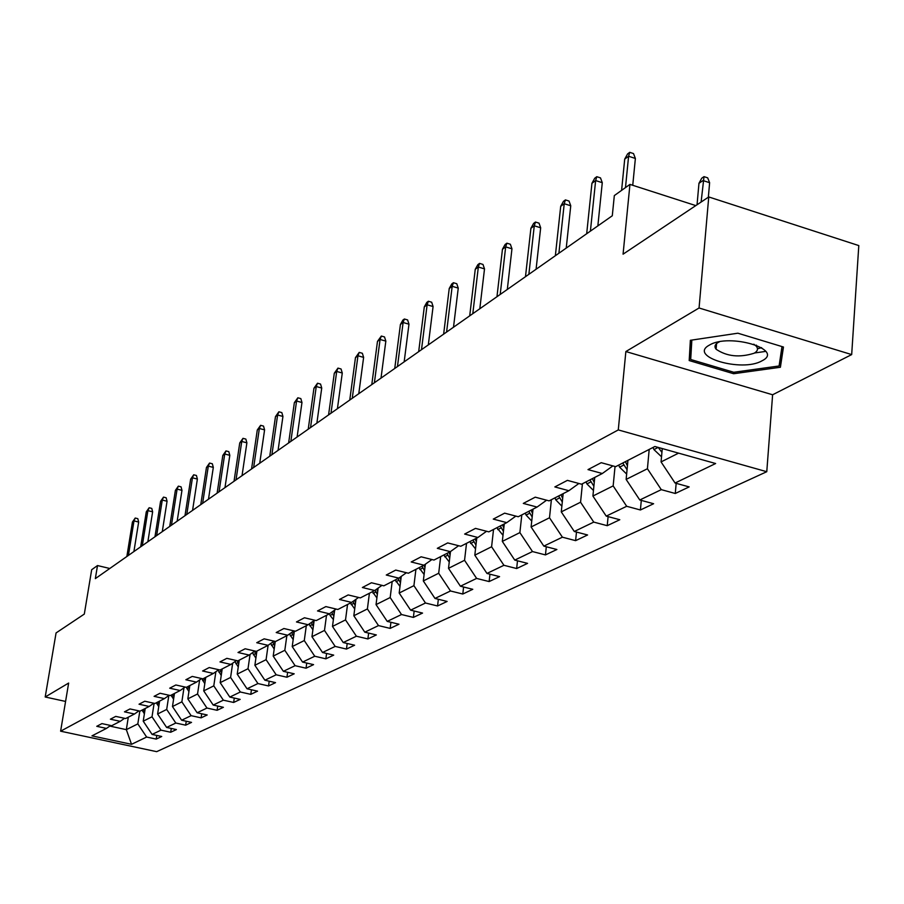 <?xml version="1.0" encoding="UTF-8"?>
<svg xmlns="http://www.w3.org/2000/svg" width="904" height="904" viewBox="0 0 904 904"><rect width="100%" height="100%" fill="white"/><g stroke="black" fill="none" stroke-linecap="round" stroke-linejoin="round"><path stroke-width="1.36" d="M715.098 345.791L716.352 346.209M757.473 348.718L761.654 347.735M851.681 354.583L858.8 245.583L708.747 196.948L699.063 307.993L625.862 351.543L618.279 429.92L766.773 471.707L772.615 394.765L851.681 354.583L699.063 307.993M618.279 429.92L60.613 731.189L156.663 751.665L766.773 471.707M60.613 731.189L68.647 683.051L45.2 696.995L65.574 701.436M45.2 696.995L56.071 632.936L84.309 614.076L91.677 569.723L97.508 565.554L95.338 578.628L612.29 215.762L614.324 195.58L629.952 184.393L623.071 254.182L708.747 196.948M131.532 744.308L146.64 737.042L156.211 739.099L161.726 736.489L152.098 734.421L160.98 730.149L170.698 732.251L176.393 729.562L166.63 727.437L175.805 723.03L185.648 725.177L191.535 722.386L181.636 720.228L191.117 715.663L201.106 717.855L207.197 714.974L197.151 712.77L206.959 708.047L217.107 710.295L223.401 707.312L213.197 705.052L223.356 700.171L233.65 702.464L240.17 699.38L229.819 697.063L240.34 692.001L250.781 694.351L257.538 691.153L247.029 688.78L257.934 683.548L268.533 685.955L275.539 682.633L264.872 680.215L276.172 674.779L286.941 677.243L294.207 673.808L283.37 671.322L295.099 665.683L306.038 668.203L313.575 664.632L302.569 662.09L314.75 656.236L325.869 658.824L333.7 655.117L322.513 652.496L335.169 646.416L346.469 649.072L354.605 645.219L343.237 642.541L356.402 636.213L367.883 638.936L376.346 634.936L364.798 632.178L378.493 625.591L390.166 628.393L398.98 624.223L387.228 621.387L401.5 614.528L413.377 617.409L422.552 613.07L410.608 610.155L425.479 603.002L437.559 605.974L447.13 601.442L434.982 598.437L450.497 590.979L462.791 594.03L472.781 589.306L460.407 586.21L476.623 578.424L489.132 581.566L499.573 576.628L486.973 573.441L503.923 565.294L516.659 568.537L527.574 563.373L514.749 560.096L532.49 551.564L545.451 554.909L556.887 549.508L543.824 546.118L562.401 537.191L575.611 540.648L587.589 534.976L574.289 531.473L593.759 522.105L607.228 525.687L619.794 519.732L606.234 516.116L626.687 506.285L640.405 509.98L653.615 503.731L639.783 499.991L661.287 489.652L675.277 493.482L689.164 486.906L675.062 483.03L715.629 463.526L654.891 446.497L615.647 466.667L601.216 462.69L587.995 469.605L602.324 473.515L581.543 484.205L567.396 480.363L554.841 486.928L568.876 490.714L549.112 500.872L535.247 497.166L523.303 503.415L537.066 507.065L518.252 516.738L504.647 513.156L493.268 519.099L506.771 522.636L488.838 531.857L475.493 528.388L464.645 534.061L477.9 537.484L460.78 546.276L447.683 542.92L437.321 548.332L450.328 551.655L433.988 560.051L421.128 556.807L411.23 561.972L423.999 565.192L408.359 573.226L395.737 570.074L386.268 575.023L398.811 578.131L383.85 585.826L371.442 582.764L362.38 587.51L374.697 590.527L360.357 597.894L348.176 594.934L339.475 599.465L351.588 602.414L337.836 609.477L325.858 606.584L317.519 610.946L329.418 613.805L316.231 620.585L304.456 617.771L296.455 621.952L308.151 624.743L295.472 631.252L283.901 628.517L276.206 632.54L287.709 635.241L275.528 641.501L264.137 638.846L256.747 642.71L268.059 645.343L256.34 651.366L245.131 648.778L238.012 652.496L249.154 655.061L237.865 660.869L226.836 658.338L219.988 661.92L230.938 664.429L220.067 670.011L209.219 667.547L202.609 670.994L213.4 673.446L202.914 678.825L192.236 676.418L185.862 679.751L196.484 682.136L186.371 687.334L175.851 684.983L169.703 688.193L180.156 690.52L170.404 695.549L160.042 693.244L154.098 696.34L164.404 698.622L154.98 703.47L144.764 701.221L139.035 704.216L149.183 706.453L140.063 711.132L130.006 708.939L124.469 711.832L134.47 714.013L125.656 718.544L115.735 716.397L110.378 719.2L120.232 721.324L111.712 725.709L101.937 723.607L96.751 726.319L106.469 728.409L91.959 735.867L131.532 744.308L126.334 729.652L137.826 723.889L139.826 711.086M649.196 449.424L647.422 468.747L626.133 479.402L627.941 460.351M612.856 465.899L602.324 473.515M661.287 489.652L647.422 468.747M639.783 499.991L626.133 479.402M615.036 466.498L613.161 485.9L592.911 496.036L594.753 477.414M578.888 483.482L568.876 490.714M626.687 506.285L613.161 485.9M606.234 516.116L592.911 496.036M582.425 483.753L580.56 502.217L561.271 511.879L563.158 493.652M546.604 500.194L537.066 507.065M593.759 522.105L580.56 502.217M574.289 531.473L561.271 511.879M551.395 499.697L549.496 517.777L531.1 526.987L533.021 509.144M515.868 516.105L506.771 522.636M562.401 537.191L549.496 517.777M543.824 546.118L531.1 526.987M521.8 514.907L519.879 532.603L502.319 541.394L504.262 523.936M486.567 531.269L477.9 537.484M532.49 551.564L519.879 532.603M514.749 560.096L502.319 541.394M493.539 529.439L491.595 546.762L474.815 555.169L476.77 538.061M458.622 545.722L450.328 551.655M503.923 565.294L491.595 546.762M486.973 573.441L474.815 555.169M466.52 543.327L464.554 560.299L448.508 568.333L450.486 551.542M431.92 559.531L423.999 565.192M476.623 578.424L464.554 560.299M460.407 586.21L448.508 568.333M440.677 556.615L438.689 573.249L423.321 580.944L425.343 564.22M406.393 572.729L398.811 578.131M450.497 590.979L438.689 573.249M434.982 598.437L423.321 580.944M415.919 569.339L413.919 585.656L399.184 593.035L401.252 576.39M381.963 585.363L374.697 590.527M425.479 603.002L413.919 585.656M410.608 610.155L399.184 593.035M392.178 581.543L390.178 597.544L376.041 604.618L378.143 588.075M358.549 597.465L351.588 602.414M401.5 614.528L390.178 597.544M387.228 621.387L376.041 604.618M369.408 593.25L367.397 608.946L353.826 615.748L355.961 599.295M336.107 609.059L329.418 613.805L330.107 615.443L332.627 614.144L333.836 616.234M378.493 625.591L367.397 608.946M364.798 632.178L353.826 615.748M347.543 604.494L345.52 619.907L332.48 626.427L334.649 610.098M314.569 620.189L308.151 624.743M356.402 636.213L345.52 619.907M343.237 642.541L332.48 626.427M326.513 615.296L324.491 630.427L311.959 636.71L314.151 620.483M293.89 630.879L287.709 635.241M335.169 646.416L324.491 630.427M322.513 652.496L311.959 636.71M306.309 625.681L304.275 640.552L292.218 646.586L294.365 630.992M274.002 641.151L268.059 645.343M314.75 656.236L304.275 640.552M302.569 662.09L292.218 646.586M286.85 635.681L284.816 650.292L273.2 656.112L275.257 641.444M254.871 651.027L249.154 655.061M295.099 665.683L284.816 650.292M283.37 671.322L273.2 656.112M268.104 645.309L266.081 659.683L254.883 665.276L256.905 651.072M236.452 660.541L230.938 664.429M276.172 674.779L266.081 659.683M264.872 680.215L254.883 665.276M250.069 654.417L248.012 668.723L237.221 674.124L239.244 660.157M218.712 669.706L213.4 673.446M257.934 683.548L248.012 668.723M247.029 688.78L237.221 674.124M232.667 663.208L230.599 677.446L220.18 682.656L222.192 668.915M201.615 678.531L196.484 682.136M240.34 692.001L230.599 677.446M229.819 697.063L220.18 682.656M215.875 671.706L213.785 685.865L203.728 690.893L205.739 677.379M185.117 687.051L180.156 690.52M223.356 700.171L213.785 685.865M213.197 705.052L203.728 690.893M199.648 679.91L197.547 693.989L187.829 698.86L189.84 685.548M169.184 695.278L164.404 698.622M206.959 708.047L197.547 693.989M197.151 712.77L187.829 698.86M183.975 687.842L181.862 701.843L172.472 706.544L174.461 693.458M153.804 703.21L149.183 706.453M191.117 715.663L181.862 701.843M181.636 720.228L172.472 706.544M168.822 695.526L166.698 709.437L157.612 713.99L159.601 701.097M138.933 710.883L134.47 714.013M175.805 723.03L166.698 709.437M166.63 727.437L157.612 713.99M154.121 703.278L152.019 716.782L143.227 721.189L145.216 708.487M124.56 718.307L120.232 721.324M160.98 730.149L152.019 716.782M152.098 734.421L143.227 721.189M128.3 717.177L126.334 729.652L109.791 726.081M110.65 725.483L106.469 728.409M146.64 737.042L137.826 723.889M695.797 205.592L629.952 184.393M109.791 568.492L97.508 565.554M662.27 448.565L661.061 461.91L678.588 453.141M675.062 483.03L661.061 461.91M156.211 739.099L156.776 735.427M170.698 732.251L171.274 728.443M185.648 725.177L186.247 721.234M201.106 717.855L201.716 713.776M217.107 710.295L217.717 706.047M233.65 702.464L234.283 698.057M250.781 694.351L251.436 689.775M268.533 685.955L269.2 681.198M286.941 677.243L287.63 672.293M306.038 668.203L306.738 663.05M325.869 658.824L326.581 653.456M346.469 649.072L347.192 643.478M367.883 638.936L368.629 633.094M390.166 628.393L390.935 622.28M413.377 617.409L414.156 611.025M437.559 605.974L438.35 599.273M462.791 594.03L463.594 587.012M489.132 581.566L489.957 574.198M516.659 568.537L517.495 560.796M545.451 554.909L546.31 546.762M575.611 540.648L576.481 532.049M607.228 525.687L608.109 516.613M640.405 509.98L641.298 500.398M675.277 493.482L676.169 483.335M625.862 351.543L772.615 394.765M737.867 333.203L690.362 340.299L689.198 360.56L733.652 373.725L780.401 367.261L783.463 347.023L737.867 333.203M690.916 340.209L690.78 342.503L691.684 342.774M754.546 352.989L765.767 351.385M781.61 349.113L782.141 346.627M781.768 349.091L780.401 367.261M781.994 346.582L779.09 365.984L733.788 372.267L733.652 373.725M690.78 342.503L689.198 360.56M133.905 551.553L138.662 522.049L133.995 520.896L128.424 555.406M132.425 522.06L135.227 518.037L133.995 520.896L132.425 522.06L126.854 556.514M135.227 518.037L137.815 518.67L138.662 522.049M144.369 713.866L142.165 710.058M143.872 709.177L144.787 711.233M709.414 345.102C687.548 356.56 741.856 372.64 761.936 360.843C785.203 349.667 729.392 332.74 709.414 345.102M719.414 341.825L718.194 342.435C714.838 344.435 714.137 346.707 716.104 349.238C726.816 356.481 739.495 357.814 754.117 353.238C757.688 351.193 758.399 348.842 756.275 346.198L753.823 344.198M761.53 347.644L757.462 348.616M716.363 346.096L715.12 345.678M733.788 372.267L690.701 359.498L691.842 340.073M147.86 541.756L152.629 511.822L147.906 510.647L142.312 545.654M146.278 511.845L149.149 507.743L147.906 510.647L146.278 511.845L140.685 546.796M149.149 507.743L151.77 508.398L152.629 511.822M162.279 531.642L167.059 501.257L162.268 500.059L156.652 535.597M160.584 501.291L163.511 497.121L162.268 500.059L160.584 501.291L154.968 536.773M163.511 497.121L166.166 497.788L167.059 501.257M158.731 706.691L156.415 702.736M158.177 701.82L159.149 704.001M173.579 699.267L171.127 695.165M172.958 694.227L173.997 696.532M177.161 521.19L181.964 490.352L177.105 489.12L171.466 525.19M175.376 490.397L178.359 486.137L177.105 489.12L175.376 490.397L169.726 526.41M178.359 486.137L181.049 486.827L181.964 490.352M192.563 510.387L197.377 479.063L192.45 477.809L186.789 514.444M190.654 479.131L193.693 474.792L192.45 477.809L190.654 479.131L184.992 515.698M193.693 474.792L196.439 475.493L197.377 479.063M208.485 499.211L213.31 467.402L208.315 466.114L202.632 503.313M206.451 467.481L209.57 463.063L208.315 466.114L206.451 467.481L200.778 504.613M209.57 463.063L212.338 463.775L213.31 467.402M188.925 691.605L186.337 687.322M189.704 686.407L189.433 685.763M188.235 686.373L189.343 688.803M204.801 683.673L201.795 678.576M205.592 678.362L205.276 677.616M204.044 678.249L205.231 680.814M221.231 675.469L218.067 670.158M222.034 670.022L221.672 669.186M220.395 669.841L221.661 672.553M224.972 487.64L229.808 455.333L224.734 454L219.039 491.799M222.813 455.424L225.989 450.915L224.734 454L222.813 455.424L217.118 493.143M225.989 450.915L228.802 451.65L229.808 455.333M238.26 666.971L234.972 661.592M239.063 661.4L238.656 660.451M237.142 660.7L238.69 663.999M242.035 475.651L246.894 442.824L241.741 441.468L236.034 479.866M239.741 442.937L242.995 438.338L241.741 441.468L239.741 442.937L234.034 481.267M242.995 438.338L245.854 439.095L246.894 442.824M255.9 658.168L252.487 652.711M256.713 652.473L256.227 651.343M254.521 651.275L256.329 655.129M259.73 463.243L264.589 429.875L259.358 428.485L253.64 467.515M257.29 429.999L260.612 425.309L259.358 428.485L257.29 429.999L251.572 468.961M260.612 425.309L263.516 426.089L264.589 429.875M274.195 649.049L270.646 643.512M275.008 643.219L274.138 641.185M272.759 642.021L274.635 645.942M278.07 450.361L282.941 416.439L277.618 415.015L271.901 454.689M275.483 416.597L278.884 411.795L277.618 415.015L275.483 416.597L269.765 456.192M278.884 411.795L281.833 412.597L282.941 416.439M293.178 639.591L289.495 633.975M294.003 633.625L293.077 631.444M291.687 632.427L293.619 636.405M297.111 436.994L301.97 402.506L296.58 401.037L290.851 441.389M294.354 402.675L297.834 397.783L296.58 401.037L294.354 402.675L288.636 442.949M297.834 397.783L300.84 398.596L301.97 402.506M312.897 629.76L309.066 624.088M313.722 623.658L312.784 621.455M311.338 622.472L313.338 626.517M316.875 423.128L321.734 388.042L316.253 386.528L310.535 427.581M313.948 388.234L317.519 383.228L316.253 386.528L313.948 388.234L308.23 429.197M317.519 383.228L320.558 384.064L321.734 388.042M333.395 619.568L330.107 615.443M334.22 613.319L333.26 611.081M331.768 612.144L332.627 614.144M337.418 408.71L342.277 373.013L336.695 371.454L330.988 413.218M334.299 373.228L337.96 368.109L336.695 371.454L334.299 373.228L328.581 414.902M337.96 368.109L341.057 368.979L342.277 373.013M354.707 608.957L350.481 602.979M355.543 602.561L354.56 600.29M353.012 601.397L355.148 605.544M358.775 393.715L363.623 357.385L357.961 355.781L352.255 398.291M355.464 357.622L359.216 352.39L357.961 355.781L355.464 357.622L349.758 400.043M359.216 352.39L362.357 353.283L363.623 357.385M376.9 597.917L372.414 591.702M377.725 591.374L376.731 589.08M375.115 590.233L377.341 594.436M381.013 378.109L385.838 341.113L380.075 339.475L374.392 382.754M377.476 341.396L381.341 336.039L380.075 339.475L377.476 341.396L371.793 384.573M381.341 336.039L384.528 336.955L385.838 341.113M400.009 586.436L395.251 579.961M400.845 579.724L399.828 577.407M398.099 578.503L400.449 582.854M404.167 361.849L408.97 324.186L403.116 322.491L397.455 366.561M400.416 324.491L402.868 320.118L404.37 318.999L403.116 322.491L400.416 324.491L394.743 368.459M404.37 318.999L407.625 319.948L408.97 324.186M424.112 574.458L419.049 567.723M424.936 567.588L423.908 565.237M422.021 566.198L424.552 570.797M428.315 344.899L433.084 306.535L427.129 304.784L421.501 349.678M424.304 306.874L426.801 302.411L428.372 301.247L427.129 304.784L424.304 306.874L418.676 351.667M428.372 301.247L431.683 302.218L433.084 306.535M449.254 561.972L443.887 554.966M450.09 554.92L448.949 552.367M446.983 553.372L449.695 558.22M453.503 327.225L458.249 288.116L452.181 286.319L446.587 332.073M449.231 288.489L451.785 283.946L453.412 282.726L452.181 286.319L449.231 288.489L443.638 334.141M453.412 282.726L456.78 283.732L458.249 288.116M475.527 548.931L469.809 541.643M476.351 541.711L475.097 538.92M473.041 539.971L475.967 545.089M479.809 308.761L484.51 268.895L478.34 267.03L472.792 313.677M475.255 269.302L477.854 264.657L479.561 263.392L478.34 267.03L475.255 269.302L469.707 315.846M479.561 263.392L482.985 264.431L484.51 268.895M502.997 535.304L496.895 527.71M503.822 527.891L502.432 524.874M500.285 525.97L503.426 531.371M507.313 289.449L511.958 248.803L505.675 246.882L500.194 294.444M502.454 249.255L505.099 244.509L506.895 243.187L505.675 246.882L502.454 249.255L496.963 296.715M506.895 243.187L510.376 244.261L511.958 248.803M531.744 521.054L526.083 515.065L525.235 513.144M532.558 513.449L531.032 510.172M528.783 511.325L532.173 517.02M536.083 269.256L540.671 227.785L534.275 225.797L528.863 274.319M530.908 228.283L533.609 223.435L535.473 222.045L534.275 225.797L530.908 228.283L525.484 276.692M535.473 222.045L539.033 223.152L540.671 227.785M561.859 506.127L555.779 499.856L554.92 497.889M562.672 498.319L560.988 494.77M558.627 495.98L562.288 501.991M566.232 248.091L570.752 205.773L564.232 203.716L558.898 253.244M560.706 206.315L563.452 201.355L565.418 199.908L564.232 203.716L560.706 206.315L555.361 255.719M565.418 199.908L569.034 201.05L570.752 205.773M593.465 490.476L586.922 483.911L586.029 481.9M594.256 482.465L592.402 478.623M589.928 479.888L593.883 486.25M597.849 225.898L602.279 182.687L595.634 180.563L590.402 231.13M591.939 183.286L594.742 178.224L596.798 176.698L595.634 180.563L591.939 183.286L586.685 233.729M596.798 176.698L600.482 177.885L602.279 182.687M626.641 474.046L619.602 467.176L618.686 465.108M627.421 465.82L625.376 461.673M622.777 463.006L627.048 469.718M632.744 185.297L635.376 158.46L628.596 156.256L625.489 187.58M624.709 159.115L627.579 153.94L629.738 152.335L628.596 156.256L624.709 159.115L621.602 190.371M629.738 152.335L633.501 153.567L635.376 158.46M661.525 456.78L653.942 449.582L653.004 447.469M658.27 447.446L661.931 452.362M698.961 183.309L701.764 178.178L704.013 176.642L707.685 177.839L709.617 182.71L703.007 180.551L698.961 183.309L697.052 204.756M704.013 176.642L701.108 202.044M709.617 182.71L708.352 197.219M142.73 711.403L144.437 710.533M156.991 704.103L158.754 703.199M171.715 696.555L173.545 695.617M186.947 688.758L188.834 687.786M202.688 680.689L204.654 679.695M218.994 672.35L221.017 671.31M235.865 663.705L237.967 662.632M253.357 654.745L255.527 653.637M271.482 645.467L273.731 644.303M290.286 635.828L292.625 634.631M309.812 625.828L312.242 624.585M351.193 604.64L353.826 603.296M373.137 593.397L375.872 591.996M395.997 581.69L398.845 580.232M419.818 569.497L422.789 567.972M444.666 556.762L447.762 555.18M475.899 540.773L476.498 540.468M470.6 543.485L473.843 541.824M503.245 526.761L503.98 526.388M497.72 529.597L501.098 527.857M531.868 512.105L532.75 511.653M526.083 515.065L529.62 513.257M561.847 496.748L562.887 496.217M555.779 499.856L559.497 497.957M593.284 480.645L594.493 480.024M586.922 483.911L590.809 481.911M626.291 463.752L627.692 463.029M619.602 467.176L623.692 465.074M653.942 449.582L658.168 447.412M716.578 343.565L716.104 349.238M756.354 345.113L756.275 346.198"/></g></svg>
